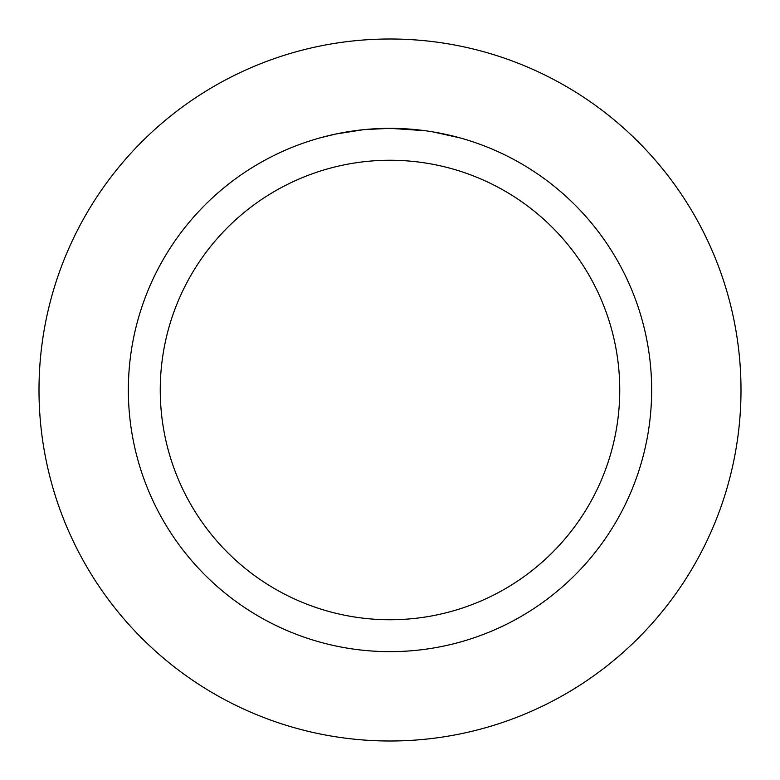 <?xml version="1.0" encoding="UTF-8"?>
<svg xmlns="http://www.w3.org/2000/svg" width="780" height="780" viewBox="0 0 780 780"><rect width="100%" height="100%" fill="white"/><g stroke="black" fill="none" stroke-linecap="round" stroke-linejoin="round"><path stroke-width="1.17" d="M390 39A351 351 0 0 1 741 390A351 351 0 0 1 390 741A351 351 0 0 1 39 390A351 351 0 0 1 390 39A351 351 0 0 1 741 390A351 351 0 0 1 390 741A351 351 0 0 1 39 390A351 351 0 0 1 390 39M394.709 128.388L397.966 128.466M418.997 129.958L419.991 130.075M424.808 130.669L390 128.349A261.651 261.651 0 0 1 651.651 390A261.651 261.651 0 0 1 390 651.651A261.651 261.651 0 0 1 128.349 390A261.651 261.651 0 0 1 390 128.349L364.552 129.587M432.939 131.888L459.956 137.875M390 160.251A229.749 229.749 0 0 1 619.749 390A229.749 229.749 0 0 1 390 619.749A229.749 229.749 0 0 1 160.251 390A229.749 229.749 0 0 1 390 160.251M363.441 129.695L335.829 134.014L320.044 137.875M372.743 128.915L374.039 128.836M354.802 130.728L360.575 130.006M367.048 129.353L370.529 129.07M371.914 128.973L373.22 128.885M375.453 128.749L379.392 128.564M385.242 128.388L390 128.349"/></g></svg>
